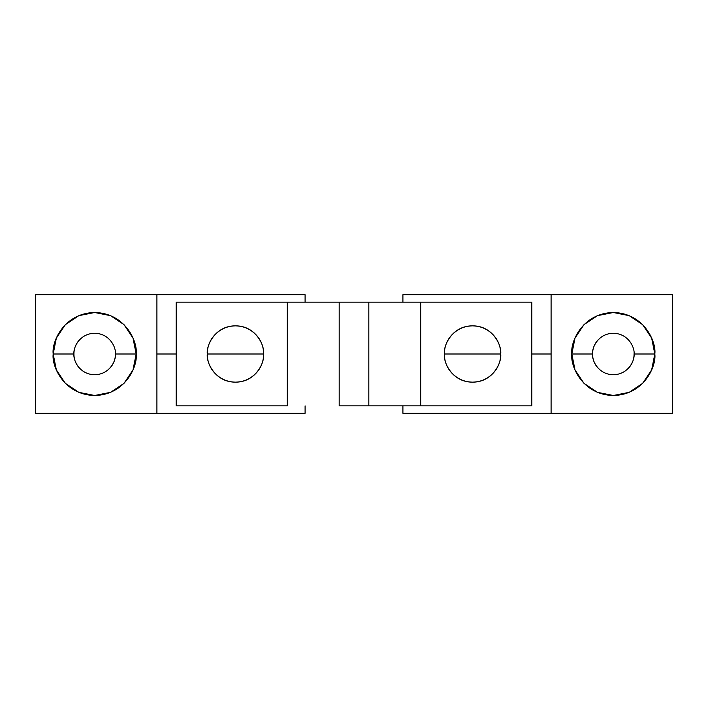 <?xml version="1.0" encoding="UTF-8"?>
<svg xmlns="http://www.w3.org/2000/svg" width="708" height="708" viewBox="0 0 708 708"><rect width="100%" height="100%" fill="white"/><g stroke="black" fill="none" stroke-linecap="round" stroke-linejoin="round"><path stroke-width="1.06" d="M109.342 368.673C113.395 364.62 115.422 359.726 115.422 354C116.254 360.071 110.032 374.461 94.677 374.744C79.323 374.461 73.092 360.071 73.933 354C73.092 360.071 79.323 374.461 94.677 374.744C110.032 374.461 116.254 360.071 115.422 354L136.166 354C137.839 366.133 125.387 394.922 94.677 395.489C63.968 394.922 51.516 366.133 53.18 354L73.933 354C73.933 359.726 75.96 364.62 80.004 368.673M598.658 339.327C594.605 343.38 592.578 348.274 592.578 354C591.746 347.929 597.968 333.539 613.323 333.256C628.677 333.539 634.908 347.929 634.076 354C634.908 347.929 628.677 333.539 613.323 333.256C597.968 333.539 591.746 347.929 592.578 354L571.834 354C570.161 341.867 582.613 313.078 613.323 312.511C644.032 313.078 656.484 341.867 654.82 354L634.076 354L654.82 354L651.661 369.877L642.66 383.338L629.2 392.338L613.323 395.489L597.446 392.338L583.985 383.338L574.993 369.877L571.834 354L574.993 338.123L583.985 324.662L597.446 315.662L613.323 312.511L629.2 315.662L642.66 324.662L651.661 338.123L654.82 354C656.484 366.133 644.032 394.922 613.323 395.489C582.613 394.922 570.161 366.133 571.834 354L592.578 354C592.578 359.726 594.605 364.62 598.658 368.673M156.911 294.723L156.911 354L176.177 354L156.911 354L156.911 294.723L35.4 294.723L35.4 413.277L156.911 413.277L156.911 354L156.911 413.277L35.4 413.277L35.4 294.723L305.095 294.723L156.911 294.723M207.294 354L263.606 354L207.294 354C207.294 361.779 210.046 368.408 215.542 373.913C221.038 379.408 227.675 382.152 235.454 382.152C243.225 382.152 249.862 379.408 255.358 373.913C260.863 368.408 263.606 361.779 263.606 354C264.739 362.239 256.287 381.771 235.454 382.152C214.613 381.771 206.161 362.239 207.294 354C206.161 345.761 214.613 326.229 235.454 325.848C256.287 326.229 264.739 345.761 263.606 354C263.606 346.221 260.863 339.592 255.358 334.087C249.862 328.592 243.225 325.848 235.454 325.848C227.675 325.848 221.038 328.592 215.542 334.087C210.046 339.592 207.294 346.221 207.294 354M305.095 302.139L305.095 294.723L305.095 302.139M402.905 294.723L402.905 302.139L402.905 294.723L551.09 294.723L402.905 294.723M444.394 354L500.706 354L444.394 354C443.261 345.761 451.713 326.229 472.546 325.848C493.387 326.229 501.839 345.761 500.706 354C500.706 346.221 497.954 339.592 492.458 334.087C486.962 328.592 480.325 325.848 472.546 325.848C464.775 325.848 458.138 328.592 452.642 334.087C447.146 339.592 444.394 346.221 444.394 354C444.394 361.779 447.146 368.408 452.642 373.913C458.138 379.408 464.775 382.152 472.546 382.152C480.325 382.152 486.962 379.408 492.458 373.913C497.954 368.408 500.706 361.779 500.706 354C501.839 362.239 493.387 381.771 472.546 382.152C451.713 381.771 443.261 362.239 444.394 354M531.823 354L551.09 354L551.09 294.723L551.09 413.277L672.6 413.277L672.6 294.723L551.09 294.723L672.6 294.723L672.6 413.277L551.09 413.277L551.09 354L531.823 354M627.996 368.673C632.049 364.62 634.076 359.726 634.076 354C634.908 360.071 628.677 374.461 613.323 374.744C597.968 374.461 591.746 360.071 592.578 354C591.746 360.071 597.968 374.461 613.323 374.744C628.677 374.461 634.908 360.071 634.076 354M80.004 339.327C75.96 343.38 73.933 348.274 73.933 354L53.18 354L56.339 338.123L65.34 324.662L78.8 315.662L94.677 312.511L110.554 315.662L124.015 324.662L133.007 338.123L136.166 354L133.007 369.877L124.015 383.338L110.554 392.338L94.677 395.489L78.8 392.338L65.34 383.338L56.339 369.877L53.18 354C51.516 341.867 63.968 313.078 94.677 312.511C125.387 313.078 137.839 341.867 136.166 354L115.422 354C116.254 347.929 110.032 333.539 94.677 333.256C79.323 333.539 73.092 347.929 73.933 354C73.092 347.929 79.323 333.539 94.677 333.256C110.032 333.539 116.254 347.929 115.422 354M305.095 405.861L305.095 413.277L156.911 413.277L305.095 413.277L305.095 405.861M402.905 413.277L402.905 405.861L402.905 413.277L551.09 413.277L402.905 413.277M339.185 302.139L339.185 405.861L339.185 302.139L287.315 302.139L287.315 405.861L176.177 405.861L176.177 302.139L287.315 302.139L287.315 405.861L176.177 405.861L176.177 302.139L531.823 302.139L531.823 405.861L420.685 405.861L420.685 302.139L368.824 302.139L368.824 405.861L420.685 405.861L420.685 302.139L531.823 302.139L531.823 405.861L339.185 405.861M378.453 302.139L383.639 302.139M383.639 405.861L378.453 405.861"/></g></svg>
